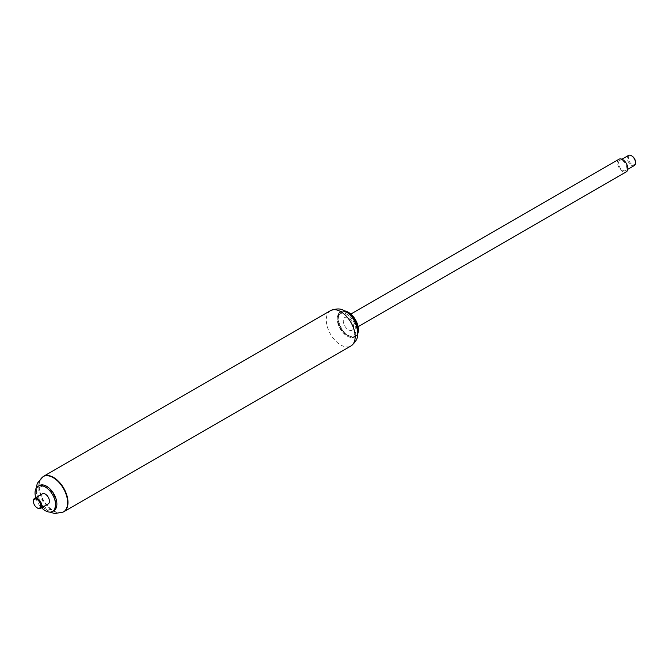 <?xml version="1.0" encoding="UTF-8"?>
<svg xmlns="http://www.w3.org/2000/svg" width="669" height="669" viewBox="0 0 669 669"><rect width="100%" height="100%" fill="white"/><g stroke="black" fill="none" stroke-linecap="round" stroke-linejoin="round"><path stroke-width="0.5" stroke-dasharray="3.35 2.51" d="M348.315 312.264A14.141 8.162 -120 0 0 338.422 318.135A14.141 8.162 -120 0 0 348.382 335.395A14.141 8.162 -120 0 0 358.417 329.758M344.577 310.876A14.434 8.337 -120 0 0 340.998 311.486A14.434 8.337 -120 0 0 340.998 328.153A14.434 8.337 -120 0 0 355.431 336.49A14.434 8.337 -120 0 0 357.748 333.697M346.893 312.323A14.434 8.337 -120 0 0 340.245 311.921A14.434 8.337 -120 0 0 337.485 316.178A14.434 8.337 -120 0 0 349.611 337.176A14.434 8.337 -120 0 0 354.679 336.917A14.434 8.337 -120 0 0 357.656 330.963M350.815 315.877A14.149 8.17 -120 0 0 337.419 316.487A14.149 8.17 -120 0 0 349.31 337.084A14.149 8.17 -120 0 0 357.213 330.344A14.149 8.17 -120 0 0 356.535 325.786M355.958 329.926A12.753 7.367 -120 0 0 342.428 313.1A12.753 7.367 -120 0 0 342.428 331.138A12.753 7.367 -120 0 0 355.958 329.926M43.351 476.428A20.413 11.783 -120 0 0 43.351 500.002A20.413 11.783 -120 0 0 63.764 511.785M619.017 159.222A7.292 4.206 -120 0 0 619.017 167.635A7.292 4.206 -120 0 0 626.309 171.849M353.575 326.84A7.292 4.206 -120 0 0 350.389 319.506A7.292 4.206 -120 0 0 344.769 317.558A7.292 4.206 -120 0 0 344.769 325.97A7.292 4.206 -120 0 0 352.061 330.185A7.292 4.206 -120 0 0 353.575 326.84M618.541 163.152A5.829 3.37 60 0 1 619.745 160.485A5.829 3.37 60 0 1 625.582 163.846A5.829 3.37 60 0 1 625.582 170.587A5.829 3.37 60 0 1 621.083 169.023A5.829 3.37 60 0 1 618.541 163.152M634.346 165.527A5.829 3.37 60 0 1 629.847 163.964A5.829 3.37 60 0 1 627.305 158.093A5.829 3.37 60 0 1 628.509 155.425M635.542 162.542A5.101 2.944 60 0 1 631.82 164.273A5.101 2.944 60 0 1 628.333 158.093A5.101 2.944 60 0 1 631.695 155.877M33.458 501.265A5.829 3.37 -120 0 0 37.305 507.93M42.39 493.814A5.829 3.37 -120 0 0 42.39 500.554A5.829 3.37 -120 0 0 48.227 503.916M43.167 476.537A20.413 11.783 -120 0 0 43.351 500.002A20.413 11.783 -120 0 0 63.572 511.885M55.979 503.121A12.761 7.367 -120 0 0 42.448 486.288A12.761 7.367 -120 0 0 42.448 504.334A12.761 7.367 -120 0 0 55.979 503.121M39.371 485.543A14.509 8.379 -120 0 0 39.371 502.294A14.509 8.379 -120 0 0 53.88 510.673M35.75 497.652A14.509 8.379 -120 0 0 41.578 507.754M330.519 310.625A20.413 11.783 -120 0 0 330.519 334.199A20.413 11.783 -120 0 0 350.932 345.982M42.975 476.646A20.413 11.783 -120 0 0 42.975 500.211A20.413 11.783 -120 0 0 63.388 511.994M340.998 311.486L340.245 311.921M355.431 336.49L354.679 336.917M350.832 314.054L344.769 317.558M358.124 326.681L352.061 330.185M625.582 170.587L627.765 169.324M619.745 160.485L621.936 159.222M36.201 488.153L37.288 496.615L43.117 506.784L50.033 512.111"/><path stroke-width="1" d="M358.417 329.758A14.141 8.162 -120 0 0 358.417 329.641A14.141 8.162 -120 0 0 348.415 312.323A14.141 8.162 -120 0 0 348.315 312.264M357.748 333.697A14.434 8.337 -120 0 0 358.417 329.876A14.434 8.337 -120 0 0 348.214 312.197A14.434 8.337 -120 0 0 344.577 310.876M357.656 330.963A14.434 8.337 -120 0 0 357.672 330.31A14.434 8.337 -120 0 0 346.893 312.323M356.535 325.786A14.149 8.17 -120 0 0 350.815 315.877M63.572 511.885A20.413 11.783 -120 0 0 63.764 511.785A20.413 11.783 -120 0 0 67.987 502.436A20.413 11.783 -120 0 0 59.081 481.897A20.413 11.783 -120 0 0 43.351 476.428A20.413 11.783 -120 0 0 43.167 476.537M358.124 326.681L626.309 171.849A7.292 4.206 -120 0 0 627.815 168.513A7.292 4.206 -120 0 0 624.637 161.17A7.292 4.206 -120 0 0 619.017 159.222L350.832 314.054M621.936 159.222L628.509 155.425A5.829 3.37 60 0 1 631.427 155.71A5.829 3.37 60 0 1 635.55 162.851A5.829 3.37 60 0 1 634.346 165.527L627.765 169.324M631.695 155.877A5.101 2.944 60 0 1 631.937 156.011A5.101 2.944 60 0 1 635.55 162.258A5.101 2.944 60 0 1 635.542 162.542M37.305 507.93A5.829 3.37 -120 0 0 37.573 508.097A5.829 3.37 -120 0 0 40.491 508.381A5.829 3.37 -120 0 0 41.695 505.714A5.829 3.37 -120 0 0 39.153 499.843A5.829 3.37 -120 0 0 34.654 498.28A5.829 3.37 -120 0 0 33.45 500.947A5.829 3.37 -120 0 0 33.458 501.265M40.491 508.381L48.227 503.916A5.829 3.37 -120 0 0 49.431 501.248A5.829 3.37 -120 0 0 46.889 495.378A5.829 3.37 -120 0 0 42.39 493.814L34.654 498.28M40.667 505.714A5.101 2.944 -120 0 0 37.063 499.459A5.101 2.944 -120 0 0 33.45 501.549A5.101 2.944 -120 0 0 37.063 507.796A5.101 2.944 -120 0 0 40.667 505.714M350.932 345.982C355.958 342.043 358.233 337.72 357.756 333.02C356.702 323.487 353.123 316.621 347.035 312.423C343.222 310.491 340.897 306.803 330.519 310.625A20.413 11.783 -120 0 1 346.249 316.094A20.413 11.783 -120 0 1 355.164 336.641A20.413 11.783 -120 0 1 350.932 345.982L63.764 511.785A20.413 11.783 -120 0 0 67.987 502.436A20.413 11.783 -120 0 0 59.081 481.897A20.413 11.783 -120 0 0 43.351 476.428L37.305 483.302L36.201 488.153M41.578 507.754A14.509 8.379 -120 0 0 52.558 511.434L53.88 510.673A14.509 8.379 -120 0 0 56.882 504.033A14.509 8.379 -120 0 0 50.551 489.432A14.509 8.379 -120 0 0 39.371 485.543L38.049 486.304A14.509 8.379 -120 0 0 35.75 497.652M52.558 511.434A14.509 8.379 -120 0 0 55.569 504.794A14.509 8.379 -120 0 0 49.23 490.193A14.509 8.379 -120 0 0 38.049 486.304M63.764 511.785L63.388 511.994A20.413 11.783 -120 0 0 67.619 502.653A20.413 11.783 -120 0 0 58.705 482.106A20.413 11.783 -120 0 0 42.975 476.646M330.519 310.625L43.351 476.428M631.937 156.011L631.427 155.71M635.55 162.258L635.55 162.851M37.063 507.796L37.573 508.097M33.45 501.549L33.45 500.947M50.033 512.111L54.749 513.575L63.388 511.994"/></g></svg>
